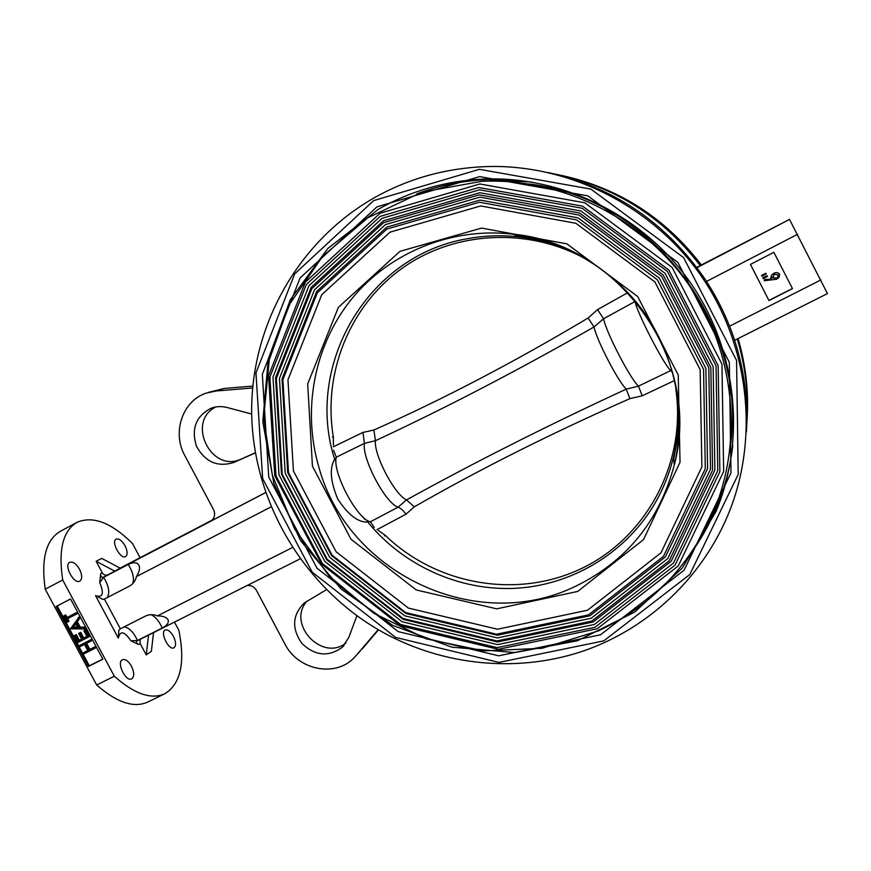 <?xml version="1.0" encoding="UTF-8"?>
<svg xmlns="http://www.w3.org/2000/svg" width="871" height="871" viewBox="0 0 871 871"><rect width="100%" height="100%" fill="white"/><g stroke="black" fill="none" stroke-linecap="round" stroke-linejoin="round"><path stroke-width="1.31" d="M360.082 651.268L353.8 658.062C334.921 677.703 297.719 669.886 284.959 644.05L256.455 590.396C254.245 586.738 251.142 585.116 247.146 585.508M696.756 267.353L789.496 219.416L696.985 267.658M734.656 340.289L827.45 293.603L789.496 219.416M768.973 300.56L750.432 264.425L773.873 252.318L792.479 288.628L768.973 300.56L750.464 264.403M776.344 278.317L777.759 277.152L778.119 274.888L774.297 274.311L772.533 277.805L776.344 278.317L777.727 277.054L778.195 275.073M772.381 277.359L776.311 278.219M764.749 279.656L771.662 279.221L770.998 278.35L771.652 275.138L773.764 273.483C776.039 272.231 777.988 272.46 779.589 274.191L779.131 277.228L776.747 279.221L764.27 280.767L764.738 279.558L771.564 279.123M770.791 277.762L771.63 275.051L773.742 273.385C776.017 272.144 777.955 272.373 779.556 274.093L779.676 274.398M764.313 280.658L764.738 279.558M761.548 275.465L765.936 273.374L766.251 273.984L761.994 276.336L761.537 275.367L765.925 273.287L766.208 273.908M767.188 275.813L767.503 276.423L763.236 278.764L762.8 277.893L767.166 275.715L767.482 276.325L763.236 278.666L762.833 277.882M762.8 277.893L767.166 275.715M792.414 288.508L768.951 300.419M548.523 172.578C614.556 187.461 667.012 223.401 705.902 280.386L706.49 281.442L797.575 234.288M706.49 281.442C715.668 295.617 723.355 310.544 729.528 326.211L820.928 279.929M729.528 326.211L729.996 327.202C743.017 361.215 748.494 396.12 746.414 431.918M252.612 387.965L216.182 390.981L224.076 388.466L252.786 386.082M224.076 388.466L208.539 392.375M216.182 390.981L206.394 393.061C182.518 400.693 171.794 432.452 184.826 455.566L213.537 509.611C215.616 514.554 214.625 518.43 210.553 521.25L265.601 492.55M124.237 626.848C129.344 627.795 133.742 632.346 137.444 640.501L130.922 640.827C124.357 631.192 120.154 630.299 118.314 638.127L95.57 595.655L102.963 599.433L104.4 599.052L129.333 586.172C133.067 584.147 135.441 580.946 136.431 576.569C139.306 572.029 140.155 568.306 139.001 565.388C137.161 562.209 133.568 561.904 128.233 564.462L103.616 577.299C108.853 585.922 110.051 592.683 107.231 597.582M137.444 640.501L162.213 628.045C167.352 625.269 169.246 622.417 167.896 619.477C166.296 617.125 162.812 615.928 157.444 615.895C153.209 614.197 149.181 614.284 145.348 616.124L120.34 628.818L118.848 630.266L118.314 638.127M265.622 492.605L103.638 577.081C101.569 577.832 100.579 576.678 100.677 573.641L99.762 582.634L103.616 577.299M292.416 547.543L157.444 615.895M271.055 506.878L136.431 576.569M300.147 558.855L137.291 640.795C135.876 642.025 136.312 643.266 138.62 644.518L130.922 640.827M140.068 639.368L140.133 643.484L138.62 644.518M148.516 635.122L146.252 654.916L140.133 643.484M153.536 632.596L151.402 651.247L146.252 654.916M114.776 571.147L120.209 568.175L101.711 558.387L96.137 561.272L114.776 571.147L103.638 577.081M212.099 520.139L120.111 568.121M75.2 635.209L76.267 634.556L79.315 640.25L81.602 639.085M74.144 635.743L75.254 635.177L78.314 640.871L81.645 639.172L78.586 633.467L79.707 632.901L82.767 638.606L86.948 636.472L83.888 630.756L84.999 630.19L88.646 636.984L77.78 642.515L74.144 635.743L75.156 635.122M75.254 635.177L76.267 634.556M78.314 640.871L79.315 640.25M79.642 632.934L80.709 632.281L83.768 637.975L86.893 636.385M78.586 633.467L79.599 632.858M79.707 632.901L80.709 632.281M82.767 638.606L83.768 637.975M84.923 630.234L86 629.581L89.637 636.363L88.646 636.984M83.888 630.756L84.879 630.147M84.999 630.19L86 629.581M83.311 652.825L87.764 650.561L84.454 644.409L80.001 646.674L79.424 645.596L90.301 640.065L90.878 641.143L85.576 643.843L88.886 650.006L94.188 647.316L94.765 648.394L83.888 653.903L83.311 652.825L87.71 650.463M80.48 645.052L91.292 639.445L91.869 640.523L90.878 641.143M79.424 645.596L80.437 644.965M90.301 640.065L91.292 639.445M86.621 643.31L89.876 649.363L95.168 646.674L95.745 647.752L94.765 648.394M88.886 650.006L89.876 649.363M94.188 647.316L95.168 646.674M70.562 598.976L102.876 659.195L88.352 666.489L56.125 606.488L70.562 598.976M75.755 623.886L73.512 627.066L77.475 627.098M72.5 627.664L77.813 627.719L75.505 623.418L72.5 627.664L73.512 627.066M79.217 616.94L79.849 618.116L77.323 621.676L80.241 627.12L84.705 627.164L85.336 628.35L84.335 628.96L70.42 628.818L79.217 616.94M78.205 617.528L78.836 618.704L79.849 618.116M78.836 618.704L76.31 622.275L77.323 621.676M76.31 622.275L79.239 627.73L80.241 627.12M79.239 627.73L84.705 627.164M83.703 627.773L84.335 628.96M64.606 615.492L65.695 614.872L67.1 617.485L76.811 612.465L77.399 613.543L76.354 614.077M63.561 616.037L64.661 615.459L66.076 618.083L75.799 613.053L76.387 614.131L66.653 619.161L68.058 621.774L66.947 622.351L63.561 616.037L64.585 615.438M64.661 615.459L65.695 614.872M66.076 618.083L67.1 617.485M75.799 613.053L76.811 612.465M76.387 614.131L77.399 613.543M67.698 618.617L69.081 621.175L68.058 621.774M102.8 659.064L89.343 665.825L57.181 605.944M89.343 665.825L88.352 666.489M77.007 522.35L60.349 531.31C45.967 539.791 40.926 559.084 45.227 589.188L62.701 579.999C58.172 549.895 62.941 530.679 77.007 522.35C92.947 515.534 111.466 522.622 132.577 543.635L140.079 557.701M164.826 693.741L147.82 702.037C133.916 708.308 116.877 702.625 96.681 684.998L114.319 676.223C134.374 694.035 151.206 699.87 164.826 693.741C180.722 683.844 185.392 662.689 178.849 630.299L174.461 622.079M114.319 676.223L62.701 579.999M96.681 684.998L45.227 589.188M173.362 636.189C176.073 641.96 176.258 645.836 173.917 647.806C168.832 650.898 159.665 632.215 165.185 630.016C167.787 629.287 170.509 631.344 173.362 636.189M131.456 666.163C134.363 672.379 134.45 676.615 131.728 678.847C125.86 682.352 116.115 662.276 122.441 659.728C125.391 658.857 128.396 661.002 131.456 666.163M79.544 569.253C82.299 575.067 82.397 579.019 79.838 581.099C74.035 584.757 63.431 565.061 69.745 562.328C72.935 561.392 76.202 563.7 79.544 569.253M125.021 545.714C127.602 551.136 127.797 554.762 125.587 556.602C120.557 559.813 110.693 541.435 116.202 539.095C118.989 538.322 121.94 540.521 125.021 545.714M100.677 573.641L102.288 572.77L96.137 561.272M102.288 572.77C103.736 574.98 105.576 575.655 107.808 574.784M251.686 414.019L227.113 407.508C221.604 406.104 216.269 406.343 211.098 408.238C196.008 416.077 191.097 428.674 196.378 446.028C205.033 461.989 217.467 467.477 233.7 462.49L255.334 452.724M255.355 452.898L233.7 462.49M215.768 406.975C185.795 421.836 211.381 473.759 241.3 458.952M690.736 553.499C701.079 539.225 709.691 523.874 716.583 507.423C724.835 487.608 730.246 466.878 732.816 445.255M532.072 182.083L487.706 179.589C463.122 180.635 439.485 185.381 416.817 193.83M378.711 209.062L327.888 248.409L290.315 299.755L268.257 359.004L262.792 421.782L273.93 483.743L300.658 540.749L341.116 589.046L392.647 625.389L451.897 647.175L514.957 652.586L577.44 640.784L634.741 612.063L682.287 568.023L715.984 511.571C746.295 438.951 737.04 349.674 690.311 282.542C643.397 215.529 562.655 175.888 483.841 179.045C445.941 180.798 410.894 190.803 378.711 209.062M376.947 206.852L479.681 176.595L587.871 195.877L677.91 262.443L729.321 362.26L730.987 472.909L684.083 570.211L600.555 634.785L498.658 655.819L398.189 631.595L316.935 568.11L268.747 477.068L262.323 374.28L300.081 277.991L376.947 206.852M373.681 200.591L294.692 273.886L255.965 372.94L262.628 478.593L312.166 572.138L395.652 637.42L498.92 662.406L603.745 640.893L689.788 574.555L738.194 474.423L736.572 360.452L683.615 257.609L590.832 189.083L479.388 169.322L373.681 200.591M373.158 198.425C409.501 177.738 449.164 167.08 492.159 166.459C572.301 165.947 653.119 207.309 700.752 275.29C748.156 343.435 759 433.388 730.715 508.152C704.28 577.146 647.088 630.158 579.912 652.15C512.496 673.751 437.754 664.486 377.535 629.276C302.901 585.04 254.049 502.447 251.719 415.805C249.737 329.271 295.672 243.194 373.158 198.425M765.892 277.207L765.565 276.575M764.542 277.947L764.183 277.239L764.575 277.925M555.502 174.146C614.534 186.427 662.777 216.89 700.24 265.535M747.155 417.96C748.733 391.133 745.707 364.666 738.096 338.558M701.351 264.958C665.335 218 618.943 188.201 562.165 175.55M737.28 338.961C745.718 367.181 748.875 395.772 746.741 424.765M345.961 642.983C321.976 662.189 286.33 623.658 307.071 601.044M362.042 649.135L378.471 629.831M326.451 589.7L304.229 602.993C292.286 615.046 291.513 628.535 301.91 643.462C315.117 655.972 328.596 657.235 342.325 647.229L348.825 637.42L356.892 615.732M356.228 655.46L378.188 629.657M364.829 519.443L362.848 516.841M528.98 183.933C651.53 198.076 749.027 325.514 730.203 447.748M598.344 630.909L542.034 648.307L483.47 650.866L426.278 638.857L373.833 613.304L329.107 575.938L294.616 529.002L272.34 475.218L263.663 417.655L269.291 359.669L289.226 304.73L322.597 256.368L367.682 217.87L421.902 192.121L481.826 181.32C560.51 177.684 641.372 217.086 688.221 284.022C734.917 351.089 743.899 440.388 713.186 512.714C688.917 567.065 650.637 606.466 598.344 630.909M597.223 628.764L498.277 649.309L400.606 625.846L321.595 564.147L274.757 475.631L268.573 375.717L305.362 282.204L380.094 213.21L479.834 183.977L584.779 202.78L672.074 267.375L721.961 364.165L723.649 471.494L678.237 565.965L597.223 628.764M594.969 627.305L497.123 647.643L400.518 624.463L322.335 563.428L276.009 475.849L269.901 377.012L306.309 284.545L380.224 216.356L478.832 187.515L582.557 206.155L668.83 270.021L718.15 365.689L719.86 471.766L675.025 565.181L594.969 627.305M594.381 624.463L497.657 644.627L402.119 621.742L324.807 561.392L278.992 474.793L272.982 377.045L309.02 285.634L382.129 218.273L479.616 189.802L582.1 208.245L667.328 271.349L716.049 365.864L717.769 470.678L673.49 563.014L594.381 624.463M593.086 621.992L497.548 641.96L403.153 619.368L326.745 559.748L281.475 474.172L275.563 377.589L311.208 287.299L383.458 220.799L479.725 192.731L580.903 210.978L665.041 273.298L713.142 366.593L714.873 470.068L671.193 561.262L593.086 621.992M591.725 621.099L496.862 640.936L403.099 618.519L327.202 559.302L282.248 474.303L276.379 378.373L311.785 288.715L383.545 222.704L479.126 194.875L579.563 213.014L663.081 274.898L710.834 367.508L712.576 470.231L669.244 560.782L591.725 621.099M591.148 618.268L497.395 637.931L404.699 615.808L329.663 557.277L285.22 473.236L279.449 378.406L314.496 289.803L385.439 224.598L479.899 197.14L579.117 215.083L661.59 276.216L708.765 367.682L710.507 469.153L667.73 558.627L591.148 618.268M589.852 615.797L497.287 635.253L405.734 613.434L331.601 555.633L287.713 472.615L282.041 378.95L316.674 291.458L386.757 227.124L480.019 200.058L577.93 217.815L659.303 278.143L705.869 368.4L707.611 468.544L665.422 556.874L589.852 615.797M588.48 614.893L496.59 634.219L405.69 612.563L332.08 555.175L288.497 472.735L282.879 379.745L317.273 292.896L386.855 229.051L479.42 202.224L576.591 219.873L657.344 279.754L703.55 369.326L705.303 468.707L663.473 556.384L588.48 614.893M587.533 610.212L497.483 629.232L408.347 608.056L336.152 551.811L293.429 470.982L287.963 379.8L321.758 294.681L390.001 232.165L480.705 205.948L575.851 223.27L654.894 281.921L700.142 369.598L701.895 466.91L660.969 552.824L587.533 610.212M676.179 387.715C679.816 411.079 678.934 434.096 673.544 456.752C669.342 474.118 662.711 490.373 653.642 505.496C623.876 554.707 570.178 585.737 514.336 588.371C458.429 590.712 403.023 565.225 367.736 522.012C358.221 522.611 348.226 514.946 337.741 499.029C330.359 481.184 329.325 467.934 334.671 459.289C304.393 366.136 366.691 255.693 467.4 238.719C484.766 235.486 502.349 234.92 520.139 237.01C538.147 239.177 555.524 244.043 572.269 251.577M674.677 380.475L642.199 395.804L629.896 398.635C551.495 433.235 479.638 469.295 414.313 506.824L406.528 499.91C473.976 462.61 547.206 425.69 626.238 389.13L638.465 386.147L670.746 370.589L671.693 369.054M635.83 301.595L635.046 301.562L634.861 300.419M670.703 370.556C663.55 364.132 637.387 313.527 635.046 301.562M333.288 446.812L362.989 432.419L373.92 430.002C442.849 399.419 514.238 362.096 588.11 318.024L594.022 326.973C518.234 370.24 445.364 408.151 375.401 440.726L364.416 443.361L336.293 457.199L334.54 460.28M373.92 430.002L375.401 440.726M635.035 301.508L603.57 318.764L597.55 309.619L627.915 292.591M588.11 318.024L597.55 309.619M603.57 318.764L594.022 326.973M629.896 398.635L626.238 389.13M414.313 506.824L406.006 514.184L376.969 529.677M366.789 521.446L370.36 521.805L398.014 507.216C400.486 507.989 403.153 510.319 406.006 514.184M398.014 507.216L406.528 499.91M406.43 499.867C394.65 494.586 373.953 455.283 375.39 440.846M626.184 389.065C618.072 381.422 596.624 340.071 594.055 327.071M638.421 386.082C630.234 378.798 605.966 331.971 603.603 318.851M642.199 395.804L638.465 386.147M672.652 372.396L670.746 370.589M384.438 535.959L385.102 535.186C435.783 584.452 515.795 599.39 580.5 569.003C645.161 538.811 686.413 464.526 675.94 390.077L675.776 385.646M673.719 458.81L679.347 420.726M676.517 389.947L675.94 390.077M378.417 530.537L385.102 535.186M370.36 521.805L374.269 527.456M333.604 450.307L336.293 457.199M370.295 521.783C356.968 519.072 332.058 471.853 336.282 457.264M397.916 507.183C385.167 502.752 361.835 458.451 364.394 443.47M362.989 432.419L364.416 443.361M332.297 437.035L333.375 437.046C322.673 373.877 349.031 306.45 401.934 268.431C454.793 230.532 530.624 226.547 589.613 261.158M517.32 235.889L541.239 239.786M333.375 437.046L333.397 445.146M516.536 235.573L533.019 237.685M673.751 459.159L679.206 429.261M128.233 564.462C132.936 572.051 134.45 578.42 132.784 583.592M151.042 614.676C155.484 616.766 159.208 621.219 162.213 628.045M104.4 599.052L120.34 628.818M95.57 595.655C102.822 597.942 104.226 593.597 99.762 582.634M577.713 591.431L496.677 608.851L416.229 589.95L351.002 539.247L312.449 466.235L307.681 383.948L338.384 307.332L400.007 251.327L481.587 228.082L566.89 243.858L637.67 296.51L678.259 375.053L680.022 462.305L643.549 539.563L577.713 591.431M576.014 586.041C626.423 561.37 659.173 521.076 674.241 465.158C702.516 361.585 620.196 243.673 512.986 234.168C450.895 226.928 388.836 252.971 351.253 299.461C313.832 346.201 302.117 410.339 318.928 467.368C347.409 572.889 476.372 635.155 576.014 586.041M139.382 566.575L139.001 565.388M167.896 619.477L167.243 618.639M211.098 408.238L212.263 407.835M487.706 179.589L483.841 179.045M716.583 507.423L715.984 511.571M344.078 645.422L342.325 647.229M673.544 456.752L674.241 465.158C686.773 412.68 674.938 354.138 642.036 309.499C611.072 267.952 563.167 240.265 512.986 234.168L520.139 237.01"/></g></svg>
